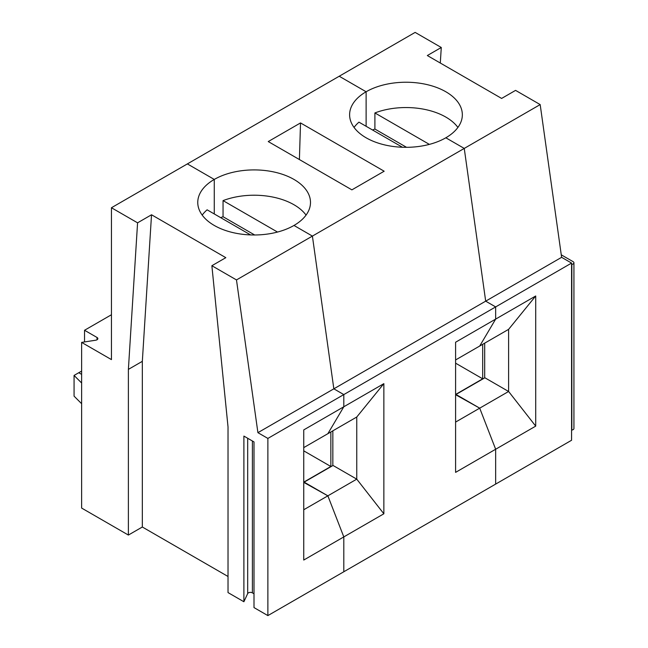 <?xml version="1.0" encoding="UTF-8"?>
<svg xmlns="http://www.w3.org/2000/svg" width="648" height="648" viewBox="0 0 648 648"><rect width="100%" height="100%" fill="white"/><g stroke="black" fill="none" stroke-linecap="round" stroke-linejoin="round"><path stroke-width="0.97" d="M482.695 344.307L482.695 378.821L455.593 394.47M455.593 359.956L479.706 346.032L495.655 319.108L495.655 306.917L485.684 301.158L464.252 148.424L445.832 137.789A56.368 32.538 -0 0 0 462.34 114.777A56.368 32.538 -0 0 0 427.542 84.71A56.368 32.538 -0 0 0 366.12 91.765L339.22 76.237L415.141 32.4L441.28 47.49L427.332 55.542L501.625 98.431L515.573 90.38L540.181 104.587L312.401 236.091L333.841 388.832L343.805 394.583L343.805 406.774L327.864 433.698L303.742 447.622M111.448 314.742L84.54 330.269L97.03 337.478A2.819 1.628 180 0 1 97.856 338.629A2.819 1.628 180 0 1 95.774 340.2L81.624 342.395L111.448 359.608L111.448 207.741L339.22 76.237L366.12 91.765L366.12 126.279L366.12 91.765A56.368 32.538 -0 0 0 349.612 114.777A56.368 32.538 -0 0 0 384.41 144.844A56.368 32.538 -0 0 0 445.832 137.789L464.252 148.424L485.684 301.158L257.912 432.67L267.875 438.421L267.875 615.6L495.655 484.096L495.655 449.25L479.706 408.159L455.593 422.083M455.593 394.705L479.706 408.159L508.607 391.481L535.71 426.125L535.71 295.982L455.593 342.233L455.593 472.376L535.71 426.125M440.3 63.034L441.28 47.49M457.901 127.429A56.368 32.538 -0 0 0 374.9 112.938L429.365 144.383M406.539 147.315L374.9 129.049L374.9 112.938M374.9 129.049A56.368 32.538 -0 0 0 372.551 129.997M571.577 263.08L495.655 306.917L495.655 319.108L479.706 346.032L508.607 329.354L508.607 391.481L484.89 377.784L455.998 394.47L479.706 408.159L495.655 449.25L495.655 484.096L571.577 440.259L571.577 263.08L561.614 257.329L485.684 301.158L495.655 306.917L267.875 438.421M561.614 257.329L540.181 104.587M482.695 378.821L455.593 363.172M508.607 329.354L535.71 295.982M484.688 343.156L484.688 377.906M571.577 430.102L571.844 430.061A2.819 1.628 0 0 0 573.934 428.49L573.934 262.813A2.819 1.628 0 0 0 573.107 261.662L561.257 254.826M571.844 430.061L571.844 264.384A2.819 1.628 0 0 0 573.934 262.813M81.624 403.704L74.066 396.147L74.066 375.435L78.764 372.73L81.624 374.374L78.764 372.73L81.624 371.077M383.859 383.648L356.756 417.02L356.756 479.147L327.864 495.833L343.805 536.917L383.859 513.791L383.859 383.648L303.742 429.908L303.742 560.05L343.805 536.917L343.805 571.763L343.805 536.917L327.864 495.833L304.147 482.136L333.04 465.458L356.756 479.147L383.859 513.791M356.756 417.02L327.864 433.698L343.805 406.774L343.805 394.583L333.841 388.832L312.401 236.091L236.48 279.928L257.912 432.67M332.845 430.823L332.845 465.572M330.853 431.973L330.853 466.495L303.742 482.144M330.853 466.495L303.742 450.846M300.526 122.926L384.167 171.218L351.888 189.856L268.248 141.564L300.526 122.926L299.4 159.554M306.059 215.104A56.368 32.538 -0 0 0 223.05 200.613L277.514 232.057M254.688 234.989L223.05 216.716L223.05 200.613M223.05 216.716A56.368 32.538 -0 0 0 220.701 217.663M214.269 213.953L214.269 179.439A56.368 32.538 -0 0 0 197.762 202.443A56.368 32.538 -0 0 0 232.559 232.511A56.368 32.538 -0 0 0 293.981 225.455A56.368 32.538 -0 0 0 310.489 202.443A56.368 32.538 -0 0 0 275.7 172.384A56.368 32.538 -0 0 0 214.269 179.439L187.369 163.904L214.269 179.439L214.269 213.953M402.449 147.258L358.952 122.148A56.368 32.538 -0 0 0 354.051 127.429M293.981 225.455L312.401 236.091L293.981 225.455M250.598 234.924L207.109 209.814A56.368 32.538 -0 0 0 202.2 215.104M128.385 369.384L137.578 222.831L151.527 214.772L142.333 361.333L128.385 369.384L128.385 535.062L142.333 527.01L142.333 361.333M303.742 482.371L327.864 495.833L303.742 509.757M74.066 375.435L81.624 382.992M151.527 214.772L225.82 257.669L211.872 265.721L228.023 426.911L228.023 592.588L243.891 601.749L243.891 436.08L254 441.912L254 607.589L267.875 615.6M243.891 601.749L247.682 593.584A2.819 1.628 0 0 1 252.396 592.855L254 593.779M228.023 576.485L142.333 527.01M81.624 342.395L81.624 508.064L128.385 535.062M84.54 330.269L84.54 341.942M111.448 207.741L137.578 222.831M211.872 265.721L236.48 279.928M247.682 593.584L247.682 438.267M252.396 592.855L252.396 440.988M97.03 337.478L97.03 339.779"/></g></svg>
